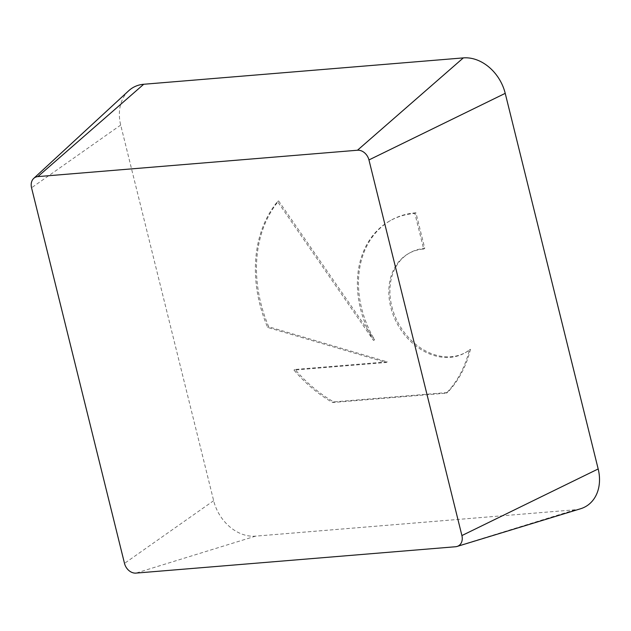 <?xml version="1.0" encoding="UTF-8"?>
<svg xmlns="http://www.w3.org/2000/svg" width="631" height="631" viewBox="0 0 631 631"><rect width="100%" height="100%" fill="white"/><g stroke="black" fill="none" stroke-linecap="round" stroke-linejoin="round"><path stroke-width="0.47" stroke-dasharray="3.15 2.37" d="M415.955 212.805A93.987 73.346 -119.8 0 0 390.652 220.432A93.987 73.346 -119.8 0 0 374.585 339.817L278.626 200.934A129.387 100.976 -119.8 0 0 268.727 326.795L387.26 361.855L295.056 369.466A129.387 100.976 -119.8 0 0 333.72 401.908L447.489 392.521A129.387 100.976 -119.8 0 0 470.474 349.298A57.105 44.572 60.2 0 1 466.293 352.114A57.105 44.572 60.2 0 1 400.882 327.513A57.105 44.572 60.2 0 1 405.276 255.855A57.105 44.572 60.2 0 1 409.456 253.039A57.105 44.572 60.2 0 1 424.766 248.409L415.955 212.805L414.867 213.436L423.677 249.04A57.105 44.572 -119.8 0 0 408.367 253.662A57.105 44.572 -119.8 0 0 404.187 256.486A57.105 44.572 -119.8 0 0 399.794 328.144A57.105 44.572 -119.8 0 0 465.197 352.737A57.105 44.572 -119.8 0 0 469.377 349.921A129.387 100.976 60.2 0 1 446.393 393.145L332.632 402.531A129.387 100.976 60.2 0 1 293.959 370.089L386.172 362.486L267.639 327.426A129.387 100.976 60.2 0 1 277.537 201.557L373.497 340.44A93.987 73.346 60.2 0 1 389.564 221.055A93.987 73.346 60.2 0 1 414.867 213.436M470.474 349.298L469.377 349.921M424.766 248.409L423.677 249.04M447.489 392.521L446.393 393.145M333.72 401.908L332.632 402.531M295.056 369.466L293.959 370.089M387.26 361.855L386.172 362.486M268.727 326.795L267.639 327.426M278.626 200.934L277.537 201.557M374.585 339.817L373.497 340.44M580.654 508.728A40.226 31.392 60.2 0 1 575.164 509.769L255.539 536.145A40.226 31.392 60.2 0 1 213.657 500.691L120.702 125.072A40.226 31.392 60.2 0 1 128.669 90.785M213.657 500.691L124.504 563.396M255.539 536.145L135.981 573.106M120.702 125.072L31.55 187.786M575.164 509.769L455.606 546.738M465.197 352.737L466.293 352.114M408.367 253.662L409.456 253.039M389.564 221.055L390.652 220.432"/><path stroke-width="0.95" d="M135.981 573.106A11.019 8.597 60.2 0 1 124.504 563.396L31.55 187.786A11.019 8.597 60.2 0 1 33.735 178.392A11.019 8.597 60.2 0 1 37.852 176.609L357.477 150.233A11.019 8.597 60.2 0 1 368.954 159.943L461.908 535.561A11.019 8.597 60.2 0 1 457.104 546.446A11.019 8.597 60.2 0 1 455.606 546.738L135.981 573.106M33.735 178.392L128.669 90.785A40.226 31.392 60.2 0 1 143.71 84.262L463.335 57.894A40.226 31.392 60.2 0 1 505.226 93.349L598.18 468.959A40.226 31.392 60.2 0 1 580.654 508.728L457.104 546.446M143.71 84.262L37.852 176.609M463.335 57.894L357.477 150.233M505.226 93.349L368.954 159.943M598.18 468.959L461.908 535.561"/></g></svg>
